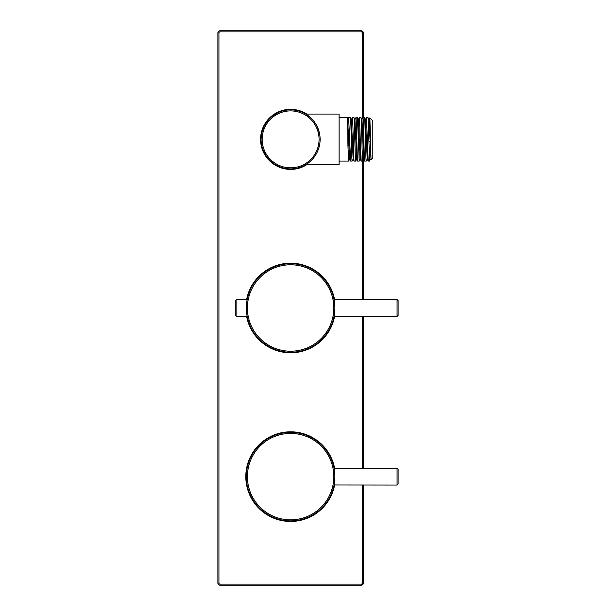 <?xml version="1.0" encoding="UTF-8"?>
<svg xmlns="http://www.w3.org/2000/svg" width="616" height="616" viewBox="0 0 616 616"><rect width="100%" height="100%" fill="white"/><g stroke="black" fill="none" stroke-linecap="round" stroke-linejoin="round"><path stroke-width="0.92" d="M247.155 316.431L236.852 316.431L236.852 299.569L247.155 299.569L246.947 300.685M247.101 316.154L246.947 315.315L247.101 316.154M246.392 310.179L246.392 305.829M246.546 303.773L246.746 302.033M236.852 299.569A1.055 1.055 0 0 0 235.805 300.623L235.805 315.377A1.055 1.055 0 0 0 236.852 316.431M246.338 308A44.267 44.267 0 0 0 290.606 352.267A44.267 44.267 0 0 0 334.873 308A44.267 44.267 0 0 0 290.606 263.733A44.267 44.267 0 0 0 246.338 308A44.267 44.267 0 0 0 290.606 352.267A44.267 44.267 0 0 0 334.873 308L334.811 305.644L334.873 308A44.267 44.267 0 0 0 290.606 263.733A44.267 44.267 0 0 0 246.338 308L246.392 310.171M334.642 312.543L334.48 313.906M334.419 314.376L334.219 315.6M334.08 316.347L397.066 316.431L398.113 315.377L398.113 308L398.113 315.377M334.642 303.457L334.488 302.148M334.419 301.624L334.219 300.392M334.211 300.331L334.419 301.632M334.065 299.569L397.066 299.569L398.113 300.623L398.113 308M334.873 476.638L334.811 478.994L334.873 476.638A44.267 44.267 0 0 0 290.606 432.37A44.267 44.267 0 0 0 246.338 476.638A44.267 44.267 0 0 0 290.606 520.905A44.267 44.267 0 0 0 334.873 476.638A44.267 44.267 0 0 0 290.606 432.37A44.267 44.267 0 0 0 246.338 476.638A44.267 44.267 0 0 0 290.606 520.905A44.267 44.267 0 0 0 334.873 476.638L334.811 474.289M334.642 481.188L334.48 482.544M334.419 483.013L334.219 484.238M334.08 484.985L397.066 485.069L398.113 484.014L398.113 469.261L398.113 476.638M334.642 472.095L334.488 470.786M334.088 468.337L334.219 469.03M334.211 468.968L334.088 468.322M306.429 114.445L310.479 117.541M313.79 121.098L316.331 124.894M318.195 128.867L319.419 132.971M319.735 134.596L320.035 137.114M319.635 144.691L318.988 147.463M318.98 147.478L318.341 149.449M318.264 149.673L317.817 150.781M317.779 150.874L317.456 151.621M317.448 151.644L317.232 152.098M273.627 115.231L277.847 112.751A29.514 29.514 0 0 1 290.606 109.848A29.514 29.514 0 0 0 277.847 112.751L273.219 115.515M269.308 118.934L266.297 122.63M264.01 126.58L262.393 130.723M261.423 135.004L261.099 139.324M262.177 147.286L263.032 149.865M263.094 150.027L263.971 152.075M264.149 152.429L264.572 153.253M264.595 153.292L264.803 153.684M264.903 153.276L265.011 154.046L264.764 153.607M264.726 153.546L264.041 152.214M262.231 131.27L263.802 127.011M264.503 125.602L266.235 122.723M317.263 152.029L317.848 150.712M318.056 150.212L318.572 148.787M318.58 148.772L319.188 146.731M319.773 134.858L318.872 130.862M318.741 130.446L316.878 125.918M310.364 117.433L307.13 114.907M305.813 114.068L339.093 114.068L339.093 164.657L305.813 164.657M366.466 117.648L368.199 161.046L369.662 161.076L368.014 117.648L366.466 117.648L365.45 119.573M367.267 159.144L366.25 161.076L364.71 161.076C364.11 162.177 363.548 116.593 362.947 117.648L364.495 117.648C365.072 116.078 365.665 162.239 366.25 161.076M363.748 159.151L362.732 161.076L361.184 161.076L360.414 143.543L359.428 143.181L358.474 119.573L357.449 117.648L355.909 117.648C356.487 116.039 357.08 162.431 357.665 161.076L359.213 161.076L357.449 117.648M358.412 119.581L359.428 117.648L360.414 143.543M362.732 161.076C362.139 162.177 361.569 116.593 360.976 117.648L359.428 117.648M360.229 159.151L359.213 161.076M356.71 159.144L355.694 161.076L354.146 161.076C353.546 162.131 352.983 116.563 352.39 117.648L353.93 117.648C354.508 116.039 355.109 162.431 355.694 161.076M354.893 119.573L355.909 117.648M353.184 159.151L352.175 161.076L350.627 161.076L349.911 145.584L348.925 145.045L347.932 145.584L347.563 117.648L339.093 117.648M351.374 119.573L352.39 117.648M349.665 159.144L348.648 161.076L339.093 161.076M347.832 118.287L348.202 117.648C348.779 117.179 349.341 132.502 349.911 145.584M352.175 161.076C351.574 162.131 351.012 116.563 350.412 117.648L348.202 117.648M371.032 159.698L372.819 157.912L372.819 120.813L369.877 117.864L371.032 159.698L369.03 119.581L368.037 117.679M368.206 161.046L367.213 159.144L365.511 119.573L364.518 117.679M363.686 159.144L361.992 119.573L360.976 117.648M361.184 161.076L360.175 159.151L359.428 143.181L358.443 143.543M363.694 159.151L364.71 161.076M353.93 117.648L354.947 119.573L356.649 159.144L357.665 161.076M350.412 117.648L351.428 119.573L353.13 159.151L354.146 161.076M348.648 161.076L347.932 145.584M369.662 160.614L370.786 159.151M350.604 161.046L349.611 159.144L347.555 117.656M290.606 168.876A29.514 29.514 0 0 0 320.12 139.362A29.514 29.514 0 0 0 290.606 109.848A29.514 29.514 0 0 0 261.099 139.362A29.514 29.514 0 0 0 290.606 168.876A29.514 29.514 0 0 0 320.12 139.362A29.514 29.514 0 0 0 290.606 109.848A29.514 29.514 0 0 0 261.099 139.362A29.514 29.514 0 0 0 290.606 168.876M363.332 117.648L363.332 32.91A2.11 2.11 0 0 0 361.23 30.8L219.989 30.8L361.23 30.8L361.23 31.855L219.989 31.855A1.055 1.055 0 0 0 218.934 32.91L218.934 583.09A1.055 1.055 0 0 0 219.989 584.145L361.23 584.145A1.055 1.055 0 0 0 362.277 583.09L362.277 485.069M334.603 299.569A44.791 44.791 0 0 0 246.616 299.569M246.616 316.431A44.791 44.791 0 0 0 334.603 316.431M306.806 114.068A30.038 30.038 0 0 0 260.568 139.362A30.038 30.038 0 0 0 306.806 164.657M334.603 468.206A44.791 44.791 0 0 0 245.815 476.638A44.791 44.791 0 0 0 334.603 485.069M361.23 584.145L361.23 585.2L219.989 585.2L361.23 585.2A2.11 2.11 0 0 0 363.332 583.09L363.332 485.069M363.332 468.206L363.332 316.431M363.332 299.569L363.332 159.944M219.989 31.855L219.989 30.8A2.11 2.11 0 0 0 217.887 32.91L217.887 583.09A2.11 2.11 0 0 0 219.989 585.2L219.989 584.145M397.066 299.569L397.066 316.431M333.826 308A43.212 43.212 0 0 0 290.606 264.788A43.212 43.212 0 0 0 247.393 308A43.212 43.212 0 0 0 290.606 351.212A43.212 43.212 0 0 0 333.826 308M334.065 468.206L397.066 468.206L397.066 485.069M333.826 476.638A43.212 43.212 0 0 0 290.606 433.425A43.212 43.212 0 0 0 247.393 476.638A43.212 43.212 0 0 0 290.606 519.85A43.212 43.212 0 0 0 333.826 476.638M277.847 112.751L277.847 112.751A29.514 29.514 0 0 1 290.606 109.848M370.493 141.38L368.945 141.464M290.606 167.821A28.459 28.459 0 0 0 319.065 139.362A28.459 28.459 0 0 0 290.606 110.903A28.459 28.459 0 0 0 262.154 139.362A28.459 28.459 0 0 0 290.606 167.821M362.277 118.903L362.277 32.91L363.332 32.91M362.277 32.91A1.055 1.055 0 0 0 361.23 31.855M362.277 468.206L362.277 316.431M362.277 299.569L362.277 161.076M362.277 583.09L363.332 583.09M218.934 583.09L217.887 583.09M218.934 32.91L217.887 32.91M397.066 468.206L398.113 469.261M265.011 154.054L264.872 153.515M369.862 117.879L368.976 119.573M361.931 119.573L362.924 117.671"/></g></svg>
